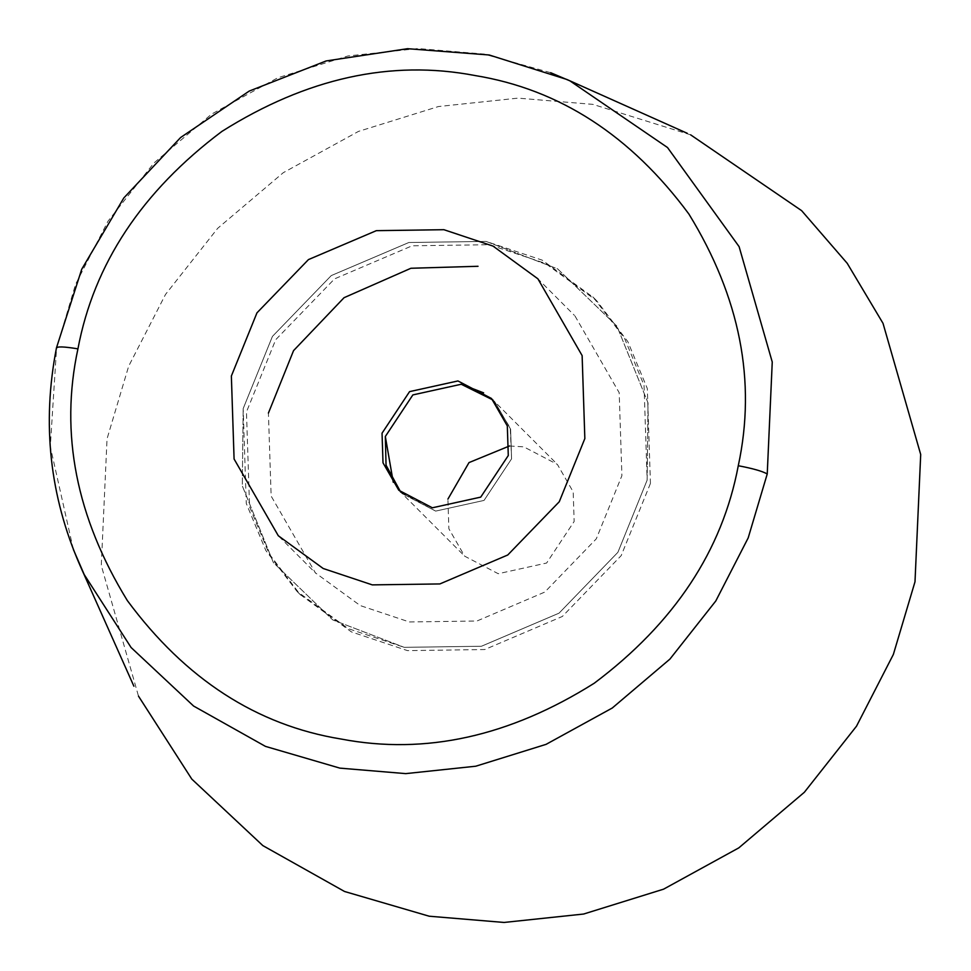 <?xml version="1.0" encoding="UTF-8"?>
<svg xmlns="http://www.w3.org/2000/svg" width="971" height="971" viewBox="0 0 971 971"><rect width="100%" height="100%" fill="white"/><g stroke="black" fill="none" stroke-linecap="round" stroke-linejoin="round"><path stroke-width="0.73" stroke-dasharray="4.86 3.64" d="M574.941 315.903L619.182 392.672L621.901 475.656L596.303 538.832L544.804 592.067L476.919 621.015L409.349 621.962L360.253 605.576L315.369 572.841L271.14 496.072L268.421 413.088M690.648 134.848L592.88 104.37L518.004 98.132L438.431 106.543L358.469 131.413L283.253 172.704L217.686 228.319L165.543 294.395L128.694 366.128L107.053 438.795L101.275 565.486L138.489 696.146M509.484 445.968L523.818 446.866L557.378 464.405L573.181 491.824L574.152 521.463L546.612 563.034L498.232 573.715L464.672 556.177L448.869 528.758L447.91 499.118M492.904 399.955L510.248 427.944L511.571 458.846L484.044 500.417L435.663 511.098L402.103 493.547L435.663 511.098L484.044 500.417L511.571 458.846L510.6 429.206L494.797 401.788L510.6 429.206L511.571 458.846L484.044 500.417L435.663 511.098L400.695 492.091M647.147 480.123L617.896 552.317L559.041 613.162L481.458 646.249L404.227 647.341L332.75 619.923L273.397 562.61L242.289 485.84L243.175 408.621L272.414 336.427L331.269 275.582L408.852 242.507L486.083 241.415L557.56 268.821L616.925 326.135L648.021 402.904L647.147 480.123L644.04 385.281L624.499 338.272L593.487 297.551L542.194 260.143L486.083 241.415L408.852 242.507L331.269 275.582L272.414 336.427L243.175 408.621L246.27 503.464L265.823 550.472L296.835 591.193L348.116 628.601L404.227 647.341L481.458 646.249L559.041 613.162L617.896 552.317L647.147 480.123L648.021 402.904L616.925 326.135L557.56 268.821L486.083 241.415L408.852 242.507L331.269 275.582L272.414 336.427L243.175 408.621L242.289 485.84L273.397 562.61L332.75 619.923L404.227 647.341L481.458 646.249L559.041 613.162L617.896 552.317L647.147 480.123M650.436 483.412L621.197 555.618L562.343 616.464L484.747 649.538L407.529 650.631L351.417 631.903L300.124 594.495L269.113 553.761L249.571 506.765L246.464 411.922L275.703 339.716L334.558 278.871L412.153 245.797L489.372 244.704L545.484 263.432L596.777 300.84L627.788 341.574L647.329 388.582L650.436 483.412M73.335 549.404L50.298 446.611L56.561 348.201L75.592 284.272L108.012 221.182L153.879 163.067L211.544 114.141L277.706 77.826L348.031 55.954L418.028 48.55L483.886 54.036L550.654 72.704M537.279 278.216L574.334 315.296M491.29 398.268L557.16 464.187M399.02 490.476L464.891 556.395M278.932 536.38L315.976 573.46M592.783 296.847L596.085 300.148M297.527 591.897L300.816 595.187"/><path stroke-width="1.46" d="M584.845 438.576L582.127 355.592L537.898 278.823L493.013 246.088L443.917 229.702L376.347 230.661L308.45 259.597L256.963 312.844L231.365 376.02L234.084 459.004L278.313 535.761L323.197 568.496L372.294 584.882L439.863 583.935L507.76 554.987L559.26 501.752L584.845 438.576M268.421 413.088L293.558 350.628L344.062 297.684L410.927 268.263L478.035 266.285M738.276 465.728C722.327 550.606 674.335 623.091 594.264 683.208C509.593 736.491 425.249 755.11 341.209 739.052C256.72 725.276 185.425 679.117 127.335 600.564C76.199 517.24 59.729 433.333 77.935 348.856C93.884 263.991 141.875 191.493 221.946 131.388C306.618 78.093 390.961 59.474 475.001 75.532C559.49 89.308 630.786 135.467 688.876 214.021C740.011 297.357 756.482 381.251 738.276 465.728C752.804 468.483 762.466 471.226 767.236 473.969L748.192 537.898L715.785 600.988L669.917 659.103L612.252 708.029L546.078 744.356L475.754 766.216L405.757 773.62L339.899 768.134L265.459 746.383L193.593 706.038L131.097 647.523L84.21 574.565L73.335 549.404M138.489 696.146L191.797 779.094L262.85 845.607L344.547 891.487L429.182 916.211L504.046 922.45L583.62 914.039L663.581 889.169L738.797 847.877L804.364 792.263L856.507 726.187L893.356 654.454L914.998 581.787L920.702 454.501L883.015 323.331L847.21 263.299L801.633 210.658L690.648 134.848M447.91 499.118L468.993 462.597L509.484 445.968M483.619 392.842L461.237 384.249L412.857 394.918L385.329 436.501L386.045 465.17L400.695 492.091L386.045 465.17L385.329 436.501L412.857 394.918L461.237 384.249L492.904 399.955L461.237 384.249L412.857 394.918L385.329 436.501L393.279 482.296M508.282 455.545L507.311 425.905L491.508 398.486L457.948 380.948L409.568 391.629L382.04 433.2L383.011 462.839L398.802 490.258L432.362 507.797L480.742 497.116L508.282 455.545M56.561 348.201C56.706 346.319 63.831 346.538 77.935 348.856M550.654 72.704L569.892 80.848L667.514 147.531L739.101 246.634L772.248 362.013L767.236 473.969M133.901 686.218L80.18 565.826C49.691 496.108 41.789 423.441 56.476 347.824L81.722 269.246L123.815 197.95L180.606 137.53L249.219 91.08L326.159 60.942L407.529 48.696L489.153 54.983L566.894 79.476L687.237 133.294"/></g></svg>
